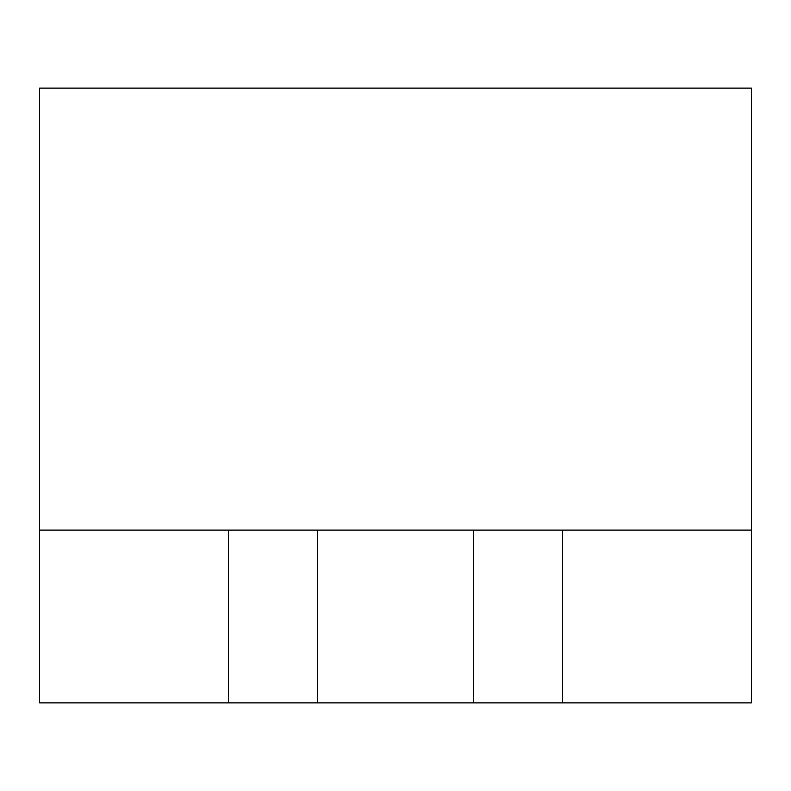 <?xml version="1.0" encoding="UTF-8"?>
<svg xmlns="http://www.w3.org/2000/svg" width="791" height="791" viewBox="0 0 791 791"><rect width="100%" height="100%" fill="white"/><g stroke="black" fill="none" stroke-linecap="round" stroke-linejoin="round"><path stroke-width="1.19" d="M317.488 702.883L751.45 702.883L751.45 530.099L228.5 530.099L228.5 702.883L317.488 702.883L317.488 530.099M473.512 530.099L473.512 702.883M228.5 530.099L39.55 530.099L39.55 702.883L228.5 702.883M751.45 530.099L751.45 88.117L39.55 88.117L39.55 530.099M562.5 702.883L562.5 530.099"/></g></svg>
